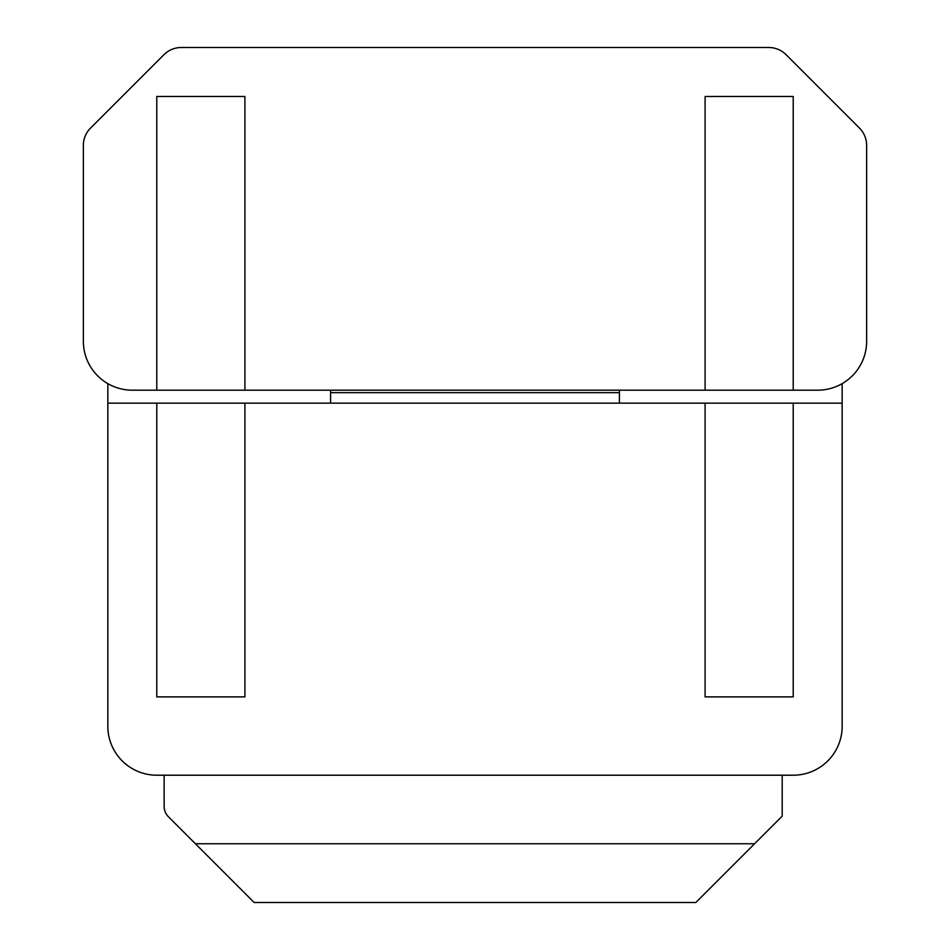 <?xml version="1.0" encoding="UTF-8"?>
<svg xmlns="http://www.w3.org/2000/svg" width="950" height="950" viewBox="0 0 950 950"><rect width="100%" height="100%" fill="white"/><g stroke="black" fill="none" stroke-linecap="round" stroke-linejoin="round"><path stroke-width="1.43" d="M107.837 383.634L107.837 403.156L244.91 403.156L244.91 696.884L156.786 696.884L156.786 403.156M107.837 403.156L107.837 726.263A48.961 48.961 0 0 0 156.786 775.212L793.214 775.212A48.961 48.961 0 0 0 842.163 726.263L842.163 383.634M725.218 873.121L754.585 843.754L195.415 843.754L254.161 902.5L695.839 902.5L725.218 873.121M793.214 390.189L705.09 390.189L705.09 96.461L793.214 96.461L793.214 390.189L817.689 390.189A48.961 48.961 0 0 0 866.649 341.228L866.649 145.409A24.474 24.474 0 0 0 859.477 128.107L786.042 54.672A24.474 24.474 0 0 0 768.728 47.5L181.272 47.5A24.474 24.474 0 0 0 163.958 54.672L90.523 128.107A24.474 24.474 0 0 0 83.351 145.409L83.351 341.228A48.961 48.961 0 0 0 132.311 390.189L156.786 390.189L156.786 96.461L244.91 96.461L244.91 390.189L156.786 390.189M705.09 390.189L244.91 390.189M793.214 96.461L705.09 96.461M156.786 96.461L244.91 96.461M754.585 843.754L781.565 816.774A14.689 14.689 0 0 0 782.194 816.109L782.194 775.212M164.136 775.212L164.136 806.384A14.689 14.689 0 0 0 168.435 816.774L195.415 843.754M842.163 403.156L793.214 403.156L793.214 696.884L705.09 696.884L705.09 403.156L244.91 403.156M330.576 403.156L330.576 390.189M619.424 390.189L619.424 403.156M705.09 696.884L793.214 696.884M705.09 403.156L793.214 403.156M156.786 696.884L244.91 696.884M330.576 392.671L619.424 392.671"/></g></svg>
